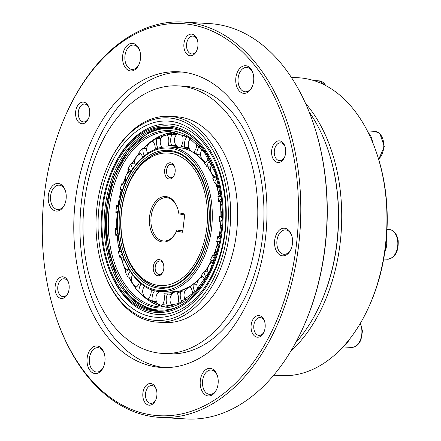 <?xml version="1.0" encoding="UTF-8"?>
<svg xmlns="http://www.w3.org/2000/svg" width="441" height="441" viewBox="0 0 441 441"><rect width="100%" height="100%" fill="white"/><g stroke="black" fill="none" stroke-linecap="round" stroke-linejoin="round"><path stroke-width="0.66" d="M291.314 77.335L298.425 77.754A149.19 97.092 93.4 0 1 377.237 154.863L377.7 156.29A146.478 95.322 93.4 0 1 368.814 306.947L368.185 308.309A149.19 97.092 93.4 0 1 280.856 375.616L273.74 375.197M377.237 154.863A149.19 97.092 93.4 0 1 368.185 308.309M305.475 103.266A149.19 97.092 93.4 0 1 290.856 351.113M66.999 112.207L67.374 111.391A198.02 128.866 93.4 0 1 183.285 22.05L209.602 23.605A198.02 128.866 93.4 0 1 314.207 125.95L314.488 126.804A196.388 127.807 93.4 0 1 302.57 328.793L302.195 329.609A198.02 128.866 93.4 0 1 186.278 418.95L159.962 417.395A198.02 128.866 93.4 0 1 148.573 415.94A198.02 128.866 93.4 0 1 55.362 315.05L55.081 314.196A196.388 127.807 93.4 0 1 66.999 112.207A196.388 127.807 93.4 0 1 229.645 41.222A196.388 127.807 93.4 0 1 291.578 273.514A196.388 127.807 93.4 0 1 147.531 414.253A196.388 127.807 93.4 0 1 55.081 314.196M309.191 112.036A149.19 97.092 93.4 0 1 328.716 152.002A149.19 97.092 93.4 0 1 319.664 305.448A149.19 97.092 93.4 0 1 295.58 342.839M328.716 152.002L328.992 152.856A147.564 96.033 93.4 0 1 320.039 304.626L319.664 305.448M150.728 316.55A98.277 63.956 93.4 0 1 111.121 163.92A98.277 63.956 93.4 0 1 219.872 171.858A98.277 63.956 93.4 0 1 213.907 272.935A98.277 63.956 93.4 0 1 150.728 316.55M150.359 319.692A101.452 66.023 93.4 0 1 102.599 268.007A101.452 66.023 93.4 0 1 108.756 163.661A101.452 66.023 93.4 0 1 192.778 126.991A101.452 66.023 93.4 0 1 224.772 246.988A101.452 66.023 93.4 0 1 150.359 319.692M108.756 163.661L109.131 162.845A103.078 67.082 93.4 0 1 169.471 116.341A103.078 67.082 93.4 0 1 230.367 223.19A103.078 67.082 93.4 0 1 157.332 322.139A103.078 67.082 93.4 0 1 151.401 321.379A103.078 67.082 93.4 0 1 102.88 268.861L102.599 268.007M169.471 116.341L176.461 116.755A103.078 67.082 93.4 0 1 237.357 223.604A103.078 67.082 93.4 0 1 164.322 322.547L157.332 322.139M154.791 352.431A134.003 87.202 93.4 0 1 83.773 208.571A134.003 87.202 93.4 0 1 178.28 85.885A134.003 87.202 93.4 0 1 257.445 224.789A134.003 87.202 93.4 0 1 162.503 353.417A134.003 87.202 93.4 0 1 154.791 352.431M178.28 85.885L184.448 86.249A134.003 87.202 93.4 0 1 263.613 225.153A134.003 87.202 93.4 0 1 168.666 353.781L162.503 353.417M164.758 367.607A148.104 96.386 93.4 0 1 159.317 366.774A148.104 96.386 93.4 0 1 80.631 210.131A148.104 96.386 93.4 0 1 182.194 72.059M153.154 366.41A148.104 96.386 93.4 0 1 74.656 207.402A148.104 96.386 93.4 0 1 179.112 71.8A148.104 96.386 93.4 0 1 266.607 225.329A148.104 96.386 93.4 0 1 161.671 367.502A148.104 96.386 93.4 0 1 153.154 366.41M94.424 373.477A13.836 9.002 93.4 0 1 88.85 351.99A13.836 9.002 93.4 0 1 104.159 353.109A13.836 9.002 93.4 0 1 103.315 367.336A13.836 9.002 93.4 0 1 94.424 373.477M256.871 337.139A10.849 7.062 93.4 0 1 252.5 320.287A10.849 7.062 93.4 0 1 264.506 321.164A10.849 7.062 93.4 0 1 263.845 332.321A10.849 7.062 93.4 0 1 256.871 337.139M207.59 395.853A13.836 9.002 93.4 0 1 202.017 374.37A13.836 9.002 93.4 0 1 217.325 375.484A13.836 9.002 93.4 0 1 216.481 389.712A13.836 9.002 93.4 0 1 207.59 395.853M277.395 162.426A10.849 7.062 93.4 0 1 273.023 145.574A10.849 7.062 93.4 0 1 285.029 146.451A10.849 7.062 93.4 0 1 284.373 157.608A10.849 7.062 93.4 0 1 277.395 162.426M281.948 255.736A13.836 9.002 93.4 0 1 276.375 234.248A13.836 9.002 93.4 0 1 291.683 235.367A13.836 9.002 93.4 0 1 290.84 249.595A13.836 9.002 93.4 0 1 281.948 255.736M189.652 55.687A10.849 7.062 93.4 0 1 185.281 38.836A10.849 7.062 93.4 0 1 197.287 39.712A10.849 7.062 93.4 0 1 196.625 50.875A10.849 7.062 93.4 0 1 189.652 55.687M243.14 93.244A13.836 9.002 93.4 0 1 237.561 71.756A13.836 9.002 93.4 0 1 252.869 72.875A13.836 9.002 93.4 0 1 252.031 87.103A13.836 9.002 93.4 0 1 243.14 93.244M81.387 123.667A10.849 7.062 93.4 0 1 77.01 106.816A10.849 7.062 93.4 0 1 89.021 107.692A10.849 7.062 93.4 0 1 88.36 118.85A10.849 7.062 93.4 0 1 81.387 123.667M129.974 70.863A13.836 9.002 93.4 0 1 124.395 49.381A13.836 9.002 93.4 0 1 139.703 50.494A13.836 9.002 93.4 0 1 138.865 64.728A13.836 9.002 93.4 0 1 129.974 70.863M60.864 298.381A10.849 7.062 93.4 0 1 56.487 281.529A10.849 7.062 93.4 0 1 68.493 282.405A10.849 7.062 93.4 0 1 67.837 293.563A10.849 7.062 93.4 0 1 60.864 298.381M55.616 210.985A13.836 9.002 93.4 0 1 50.037 189.498A13.836 9.002 93.4 0 1 65.345 190.617A13.836 9.002 93.4 0 1 64.507 204.845A13.836 9.002 93.4 0 1 55.616 210.985M148.606 405.114A10.849 7.062 93.4 0 1 144.229 388.267A10.849 7.062 93.4 0 1 156.235 389.138A10.849 7.062 93.4 0 1 155.579 400.301A10.849 7.062 93.4 0 1 148.606 405.114M183.285 22.05A198.02 128.866 93.4 0 1 300.266 227.313A198.02 128.866 93.4 0 1 159.962 417.395M314.207 125.95A198.02 128.866 93.4 0 1 302.195 329.609M156.401 389.673A8.952 5.827 -86.6 0 0 151.836 385.511A8.952 5.827 -86.6 0 0 145.519 393.708A8.952 5.827 -86.6 0 0 150.265 403.322A8.952 5.827 -86.6 0 0 150.778 403.383A8.952 5.827 -86.6 0 0 155.8 399.794M65.483 191.063A12.205 7.944 -86.6 0 0 59.177 185.159A12.205 7.944 -86.6 0 0 50.566 196.339A12.205 7.944 -86.6 0 0 57.038 209.442A12.205 7.944 -86.6 0 0 57.738 209.53A12.205 7.944 -86.6 0 0 64.695 204.415M68.653 282.935A8.952 5.827 -86.6 0 0 64.088 278.778A8.952 5.827 -86.6 0 0 57.777 286.975A8.952 5.827 -86.6 0 0 62.523 296.584A8.952 5.827 -86.6 0 0 63.035 296.65A8.952 5.827 -86.6 0 0 68.057 293.056M139.841 50.941A12.205 7.944 -86.6 0 0 133.535 45.043A12.205 7.944 -86.6 0 0 124.924 56.222A12.205 7.944 -86.6 0 0 131.396 69.325A12.205 7.944 -86.6 0 0 132.096 69.413A12.205 7.944 -86.6 0 0 139.053 64.298M89.181 108.221A8.952 5.827 -86.6 0 0 84.617 104.065A8.952 5.827 -86.6 0 0 78.3 112.262A8.952 5.827 -86.6 0 0 83.046 121.87A8.952 5.827 -86.6 0 0 83.558 121.936A8.952 5.827 -86.6 0 0 88.58 118.342M253.007 73.322A12.205 7.944 -86.6 0 0 246.701 67.418A12.205 7.944 -86.6 0 0 238.09 78.597A12.205 7.944 -86.6 0 0 244.562 91.7A12.205 7.944 -86.6 0 0 245.262 91.789A12.205 7.944 -86.6 0 0 252.224 86.673M197.447 40.247A8.952 5.827 -86.6 0 0 192.882 36.085A8.952 5.827 -86.6 0 0 186.571 44.282A8.952 5.827 -86.6 0 0 191.311 53.89A8.952 5.827 -86.6 0 0 191.829 53.956A8.952 5.827 -86.6 0 0 196.851 50.362M291.821 235.814A12.205 7.944 -86.6 0 0 285.509 229.915A12.205 7.944 -86.6 0 0 276.904 241.089A12.205 7.944 -86.6 0 0 283.37 254.198A12.205 7.944 -86.6 0 0 284.076 254.286A12.205 7.944 -86.6 0 0 291.032 249.171M285.189 146.98A8.952 5.827 -86.6 0 0 280.625 142.823A8.952 5.827 -86.6 0 0 274.313 151.015A8.952 5.827 -86.6 0 0 279.054 160.629A8.952 5.827 -86.6 0 0 279.572 160.695A8.952 5.827 -86.6 0 0 284.594 157.101M217.463 375.93A12.205 7.944 -86.6 0 0 211.151 370.032A12.205 7.944 -86.6 0 0 202.546 381.211A12.205 7.944 -86.6 0 0 209.012 394.315A12.205 7.944 -86.6 0 0 209.718 394.403A12.205 7.944 -86.6 0 0 216.674 389.287M264.666 321.693A8.952 5.827 -86.6 0 0 260.102 317.537A8.952 5.827 -86.6 0 0 253.79 325.734A8.952 5.827 -86.6 0 0 258.531 335.342A8.952 5.827 -86.6 0 0 259.049 335.408A8.952 5.827 -86.6 0 0 264.071 331.814M104.296 353.555A12.205 7.944 -86.6 0 0 97.985 347.657A12.205 7.944 -86.6 0 0 89.38 358.831A12.205 7.944 -86.6 0 0 95.846 371.939A12.205 7.944 -86.6 0 0 96.546 372.028A12.205 7.944 -86.6 0 0 103.508 366.912M163.137 311.142A92.009 59.877 93.4 0 1 158.705 311.131A92.009 59.877 93.4 0 1 104.352 215.754A92.009 59.877 93.4 0 1 169.542 127.432A92.009 59.877 93.4 0 1 173.941 127.94M182.48 304.213A92.279 60.053 93.4 0 1 162.156 311.23A92.279 60.053 93.4 0 1 102.218 215.627A92.279 60.053 93.4 0 1 172.982 127.736A92.279 60.053 93.4 0 1 222.165 206.868A92.279 60.053 93.4 0 1 182.48 304.213M182.745 305.315A93.475 60.83 93.4 0 1 107.284 264.165A93.475 60.83 93.4 0 1 112.957 168.027A93.475 60.83 93.4 0 1 211.013 159.455A93.475 60.83 93.4 0 1 182.745 305.315M112.957 168.027L113.392 167.073A95.372 62.065 93.4 0 1 169.223 124.042A95.372 62.065 93.4 0 1 225.318 202.292A95.372 62.065 93.4 0 1 184.597 307.145A95.372 62.065 93.4 0 1 157.988 314.461A95.372 62.065 93.4 0 1 107.61 265.162L107.284 264.165M173.539 292.785A74.457 48.455 93.4 0 1 172.172 292.212M188.792 147.548L184.696 147.305A9.493 6.18 93.4 0 1 187.001 136.738A85.444 55.605 -86.6 0 0 182.425 135.332A9.493 6.18 93.4 0 1 181.223 146.241A74.457 48.455 93.4 0 1 184.696 147.305M187.431 136.76L187.001 136.738M196.824 143.689A9.493 6.18 93.4 0 1 193.66 152.139A74.457 48.455 93.4 0 1 196.769 154.615A9.493 6.18 93.4 0 1 199.508 146.368M128.601 169.35L127.84 169.305A9.493 6.18 93.4 0 1 128.221 169.305A9.493 6.18 93.4 0 1 131.324 170.854M134.885 163.887L130.971 163.655A85.444 55.605 -86.6 0 0 127.84 169.305M146.704 148.584L142.906 148.363A85.444 55.605 -86.6 0 0 138.937 152.58A9.493 6.18 93.4 0 1 142.675 157.216M160.926 138.59L156.93 138.358A85.444 55.605 -86.6 0 0 152.421 140.839A9.493 6.18 93.4 0 1 155.221 149.35M172.001 134.384A85.444 55.605 -86.6 0 0 167.282 134.94A9.493 6.18 93.4 0 1 168.032 145.789A74.457 48.455 93.4 0 1 171.615 145.365A9.493 6.18 93.4 0 1 172.001 134.384L176.538 134.648M184.966 135.481L182.425 135.332M177.949 303.81L177.717 303.794A85.444 55.605 -86.6 0 0 178.434 303.601M172.045 305.321L167.227 305.04A9.493 6.18 93.4 0 1 167.459 294.059A74.457 48.455 93.4 0 1 166.676 294.02A74.457 48.455 93.4 0 1 163.898 293.734A9.493 6.18 93.4 0 1 162.542 304.61A85.444 55.605 -86.6 0 0 166.025 304.99A85.444 55.605 -86.6 0 0 167.227 305.04M156.516 301.732L152.371 301.49A9.493 6.18 93.4 0 1 154.521 290.856A74.457 48.455 93.4 0 1 153.573 290.387M151.246 289.599A9.493 6.18 93.4 0 1 147.994 299.13A85.444 55.605 -86.6 0 0 152.371 301.49M142.724 292.096L138.893 291.87A9.493 6.18 93.4 0 1 141.274 283.844M139.411 282.279A9.493 6.18 93.4 0 1 135.161 287.758A85.444 55.605 -86.6 0 0 138.893 291.87M131.644 277.124L127.807 276.898A9.493 6.18 93.4 0 1 130.15 271.292M128.921 269.297A9.493 6.18 93.4 0 1 124.99 271.336A85.444 55.605 -86.6 0 0 127.807 276.898M123.469 257.897L119.924 257.687A9.493 6.18 93.4 0 1 122.113 254.027M121.159 251.26L118.232 251.089A85.444 55.605 -86.6 0 0 119.924 257.687M118.16 235.792L115.84 235.654A9.493 6.18 93.4 0 1 117.901 233.383M117.549 228.636L115.399 228.504A85.444 55.605 -86.6 0 0 115.84 235.654M117.907 212.562L115.845 212.441A9.493 6.18 93.4 0 1 118.05 211.112M118.827 205.401L116.689 205.274A85.444 55.605 -86.6 0 0 115.845 212.441M122.554 189.917L119.946 189.762A9.493 6.18 93.4 0 1 122.003 189.354A9.493 6.18 93.4 0 1 122.703 189.459M124.985 183.285L122.008 183.109A85.444 55.605 -86.6 0 0 119.946 189.762M210.903 260.113L210.418 260.08A9.493 6.18 93.4 0 1 210.66 260.091A9.493 6.18 93.4 0 1 213.835 261.711M206.217 277.251A9.493 6.18 93.4 0 1 204.001 271.656A74.457 48.455 93.4 0 1 201.283 275.438A9.493 6.18 93.4 0 1 204.745 279.605M207.931 271.888L204.001 271.656M177.916 147.173A74.457 48.455 -86.6 0 0 176.918 147.459M176.935 146.318L168.032 145.789M176.339 145.646L171.615 145.365M200.578 154.841L196.769 154.615M208.339 158.214A9.493 6.18 93.4 0 1 204.42 163.049A74.457 48.455 93.4 0 1 206.934 166.753A9.493 6.18 93.4 0 1 209.789 160.75M210.776 166.979L206.934 166.753M216.459 176.168A9.493 6.18 93.4 0 1 212.711 178.153A74.457 48.455 93.4 0 1 214.436 182.811A9.493 6.18 93.4 0 1 217.27 178.715M218.493 183.054L214.436 182.811M220.566 196.499L217.909 196.344A74.457 48.455 93.4 0 1 218.725 201.609A9.493 6.18 93.4 0 1 221.503 199.018M221.795 201.791L218.725 201.609M222.347 216.426L219.629 216.266A74.457 48.455 93.4 0 1 219.475 221.746A9.493 6.18 93.4 0 1 222.236 220.395M222.165 221.906L219.475 221.746M220.605 236.608L217.749 236.442A74.457 48.455 93.4 0 1 216.636 241.734A9.493 6.18 93.4 0 1 218.56 241.387A9.493 6.18 93.4 0 1 219.706 241.624M219.651 241.911L216.636 241.734M216.04 255.587L212.408 255.372A74.457 48.455 93.4 0 1 210.418 260.08M196.934 284.313L193.147 284.092A74.457 48.455 93.4 0 1 189.9 286.656A9.493 6.18 93.4 0 1 192.612 294.158M184.614 291.981L180.656 291.744A74.457 48.455 93.4 0 1 177.128 292.912A9.493 6.18 93.4 0 1 177.717 303.794M171.918 294.323L167.459 294.059M172.007 294.213L163.898 293.734M171.323 293.226A74.457 48.455 -86.6 0 0 172.569 293.607M155.579 290.917L154.521 290.856M182.039 301.815A9.493 6.18 93.4 0 1 180.656 291.744M195.06 291.799A9.493 6.18 93.4 0 1 193.147 284.092M214.784 259.209A9.493 6.18 93.4 0 1 212.408 255.372M220.224 238.879A9.493 6.18 93.4 0 1 217.749 236.442M222.33 217.545A9.493 6.18 93.4 0 1 219.629 216.266M221.145 196.3A9.493 6.18 93.4 0 1 219.221 196.647A9.493 6.18 93.4 0 1 217.909 196.344M158.082 148.358A9.493 6.18 93.4 0 1 156.93 138.358M144.433 155.734A9.493 6.18 93.4 0 1 142.906 148.363M132.68 168.76A9.493 6.18 93.4 0 1 130.971 163.655M123.756 186.449A9.493 6.18 93.4 0 1 122.008 183.109M118.519 207.413A9.493 6.18 93.4 0 1 116.689 205.274M117.615 229.794A9.493 6.18 93.4 0 1 115.399 228.504M121.253 251.232A9.493 6.18 93.4 0 1 119.682 251.442A9.493 6.18 93.4 0 1 118.232 251.089M372.524 142.079A14.917 9.708 -86.6 0 0 368.257 132.697M384.861 251.844A14.917 9.708 -86.6 0 0 386.514 239.761A14.917 9.708 -86.6 0 0 386.377 238.912M343.963 345.849A14.917 9.708 -86.6 0 0 348.974 339.934M176.521 231.073A22.783 14.829 93.4 0 1 176.218 231.751A22.783 14.829 93.4 0 1 153.617 236.062A22.783 14.829 93.4 0 1 155.667 201.383A22.783 14.829 93.4 0 1 177.602 208.317A22.783 14.829 93.4 0 1 178.671 212.794L184.796 214.006L182.651 232.28L176.521 231.073L177.012 229.954L182.789 231.095M168.958 178.969A8.136 5.298 93.4 0 1 165.678 166.329A8.136 5.298 93.4 0 1 174.686 166.99A8.136 5.298 93.4 0 1 174.189 175.358A8.136 5.298 93.4 0 1 168.958 178.969M157.591 275.735A8.136 5.298 93.4 0 1 154.311 263.095A8.136 5.298 93.4 0 1 163.319 263.751A8.136 5.298 93.4 0 1 162.823 272.119A8.136 5.298 93.4 0 1 157.591 275.735M156.494 285.062A66.376 43.196 93.4 0 1 125.25 251.243A66.376 43.196 93.4 0 1 129.279 182.971A66.376 43.196 93.4 0 1 184.25 158.981A66.376 43.196 93.4 0 1 205.181 237.49A66.376 43.196 93.4 0 1 156.494 285.062M161.246 287.234A68.002 44.254 93.4 0 1 157.542 286.744A68.002 44.254 93.4 0 1 125.531 252.098L125.25 251.243M129.279 182.971L129.654 182.155A68.002 44.254 93.4 0 1 169.256 151.461M163.435 264.131A6.78 4.416 -86.6 0 0 159.967 260.962A6.78 4.416 -86.6 0 0 155.182 267.169A6.78 4.416 -86.6 0 0 158.777 274.451A6.78 4.416 -86.6 0 0 159.168 274.5A6.78 4.416 -86.6 0 0 162.983 271.761M174.801 167.365A6.78 4.416 -86.6 0 0 171.334 164.195A6.78 4.416 -86.6 0 0 166.549 170.402A6.78 4.416 -86.6 0 0 170.143 177.684A6.78 4.416 -86.6 0 0 170.535 177.734A6.78 4.416 -86.6 0 0 174.349 174.994M182.883 230.301L177.012 229.954M177.695 208.61A21.703 14.123 -86.6 0 0 166.323 197.673A21.703 14.123 -86.6 0 0 150.949 218.504A21.703 14.123 -86.6 0 0 163.765 241.001A21.703 14.123 -86.6 0 0 176.345 231.475M184.685 214.965L178.903 213.824L178.671 212.794M211.603 267.759A88.861 57.832 93.4 0 1 141.936 302.642A88.861 57.832 93.4 0 1 107.703 208.042A88.861 57.832 93.4 0 1 156.963 132.085A88.861 57.832 93.4 0 1 216.972 176.72M188.919 134.566A90.923 59.171 -86.6 0 0 106.38 207.777A90.923 59.171 -86.6 0 0 178.787 306.33M157.685 305.117A87.891 57.198 93.4 0 1 145.524 297.984L164.609 306.997A87.781 57.126 93.4 0 1 138.871 291.843M135.398 287.653A87.781 57.126 93.4 0 1 128.629 276.948M125.889 271.243A87.781 57.126 93.4 0 1 121.115 257.759M119.494 251.161A87.781 57.126 93.4 0 1 118.386 245.301M117.868 241.85A87.781 57.126 93.4 0 1 117.196 235.737M116.777 228.587A87.781 57.126 93.4 0 1 116.722 222.633M116.843 218.471A87.781 57.126 93.4 0 1 117.24 212.523M118.072 205.357A87.781 57.126 93.4 0 1 119.064 199.398M119.842 195.622A87.781 57.126 93.4 0 1 121.264 189.839M123.276 183.186A87.781 57.126 93.4 0 1 125.575 176.918M126.407 174.895A87.781 57.126 93.4 0 1 128.915 169.41M131.953 163.716A87.781 57.126 93.4 0 1 139.406 152.801M143.275 148.385A87.781 57.126 93.4 0 1 174.901 132.228L154.907 138.937A87.891 57.198 93.4 0 1 167.823 133.287M145.524 297.984A87.891 57.198 93.4 0 1 139.119 291.881M135.563 287.571A87.891 57.198 93.4 0 1 128.893 276.965M126.126 271.187A87.891 57.198 93.4 0 1 124.439 267.048M122.989 262.985A87.891 57.198 93.4 0 1 121.396 257.776M119.776 251.177A87.891 57.198 93.4 0 1 118.838 246.326M118.006 240.72A87.891 57.198 93.4 0 1 117.482 235.753M117.069 228.603A87.891 57.198 93.4 0 1 117.003 223.626M117.185 217.496A87.891 57.198 93.4 0 1 117.532 212.54M118.359 205.374A87.891 57.198 93.4 0 1 119.158 200.473M120.343 194.679A87.891 57.198 93.4 0 1 121.551 189.856M123.563 183.202A87.891 57.198 93.4 0 1 125.321 178.302M127.184 173.754A87.891 57.198 93.4 0 1 129.169 169.476M132.228 163.732A87.891 57.198 93.4 0 1 135.624 158.291M137.041 156.257A87.891 57.198 93.4 0 1 139.588 152.9M143.518 148.397A87.891 57.198 93.4 0 1 154.907 138.937M178.164 132.95A87.781 57.126 -86.6 0 0 172.569 134.18M167.464 306.539A87.781 57.126 -86.6 0 0 167.916 306.666M177.712 132.829A87.891 57.198 -86.6 0 0 172.244 134.036M156.12 301.71A87.891 57.198 -86.6 0 0 156.649 302.035M167.156 306.649A87.891 57.198 -86.6 0 0 167.453 306.727M172.172 305.795A87.781 57.126 93.4 0 1 170.91 305.277M221.619 199.971L215.489 173.401L204.034 151.776L188.544 137.41L170.728 131.738A87.781 57.126 -86.6 0 0 109.219 208.224A87.781 57.126 -86.6 0 0 160.392 306.991L178.748 303.458L195.821 291.01L209.74 270.884L218.945 245.218M119.88 210.517A69.088 44.96 93.4 0 1 193.362 164.383A69.088 44.96 93.4 0 1 179.432 282.962A69.088 44.96 93.4 0 1 119.88 210.517M118.42 210.23A71.37 46.443 -86.6 0 0 179.934 285.062A71.37 46.443 -86.6 0 0 194.321 162.569A71.37 46.443 -86.6 0 0 118.42 210.23M204.723 162.9A72.451 47.148 -86.6 0 0 182.089 148.049A72.451 47.148 -86.6 0 0 177.921 147.515L169.311 147.007A72.451 47.148 93.4 0 1 212.115 222.11A72.451 47.148 93.4 0 1 160.778 291.661L169.388 292.168A72.451 47.148 -86.6 0 0 192.585 284.566M193.208 284.092A72.451 47.148 -86.6 0 0 201.78 275.691M204.817 271.706A72.451 47.148 -86.6 0 0 211.46 260.218M213.543 255.438A72.451 47.148 -86.6 0 0 217.882 241.806M219.017 236.514A72.451 47.148 -86.6 0 0 220.02 230.185M220.252 228.218A72.451 47.148 -86.6 0 0 220.77 221.823M220.919 216.338A72.451 47.148 -86.6 0 0 220.743 209.839M220.632 208.163A72.451 47.148 -86.6 0 0 219.96 201.68M219.105 196.416A72.451 47.148 -86.6 0 0 215.489 182.877M213.604 178.032A72.451 47.148 -86.6 0 0 207.562 166.786M180.104 290.939A72.318 47.06 -86.6 0 0 190.898 285.917M193.428 284.109A72.318 47.06 -86.6 0 0 201.967 275.807M205.093 271.722A72.318 47.06 -86.6 0 0 208.323 266.717M209.481 264.688A72.318 47.06 -86.6 0 0 211.724 260.295M213.841 255.455A72.318 47.06 -86.6 0 0 215.621 250.675M216.878 246.712A72.318 47.06 -86.6 0 0 218.19 241.822M219.326 236.53A72.318 47.06 -86.6 0 0 220.136 231.63M220.709 226.839A72.318 47.06 -86.6 0 0 221.079 221.84M221.228 216.36A72.318 47.06 -86.6 0 0 221.123 211.327M220.814 206.647A72.318 47.06 -86.6 0 0 220.268 201.702M219.414 196.432A72.318 47.06 -86.6 0 0 218.339 191.493M217.391 187.91A72.318 47.06 -86.6 0 0 215.781 182.894M213.852 177.96A72.318 47.06 -86.6 0 0 211.702 173.396M211.316 172.651A72.318 47.06 -86.6 0 0 207.827 166.803M204.889 162.806A72.318 47.06 -86.6 0 0 200.082 157.624A72.318 47.06 -86.6 0 0 188.417 150.001M186.427 148.198A72.318 47.06 93.4 0 1 189.305 148.667M184.696 291.777A72.318 47.06 93.4 0 1 183.897 291.936M174.338 292.267A72.318 47.06 93.4 0 1 173.456 292.146M186.708 148.071A72.451 47.148 93.4 0 1 189.189 148.452M174.184 292.355A72.451 47.148 93.4 0 1 173.043 292.174L174.184 292.355M121.396 210.704A68.002 44.254 -86.6 0 0 161.042 287.223C184.84 289.825 208.797 256.16 208.995 218.273C210.412 183.043 191.284 151.809 169.052 151.45A68.002 44.254 -86.6 0 0 121.396 210.704M325.717 85.576A14.917 9.708 -86.6 0 0 319.146 80.863L313.661 80.538M378.582 159.08A14.917 9.708 -86.6 0 0 379.326 133.32A14.917 9.708 -86.6 0 0 374.938 131.363L367.359 130.916M388.984 229.436C393.885 230.119 396.95 233.846 398.19 240.61C398.658 251.833 395.009 258.035 387.231 259.225A14.917 9.708 -86.6 0 0 397.617 240.417A14.917 9.708 -86.6 0 0 388.984 229.436L387.016 229.32M360.479 323.099L362.469 331.18L360.981 339.73C358.715 344.873 355.485 347.436 351.301 347.414A14.917 9.708 -86.6 0 0 360.363 339.923A14.917 9.708 -86.6 0 0 360.231 323.518M166.417 306.853A8.611 8.611 0 0 0 169.829 305.211M171.973 294.208A8.611 8.611 0 0 0 170.413 292.212M159.35 291.545A8.611 8.611 0 0 0 160.248 305.955M190.126 286.882A8.611 8.611 0 0 0 185.402 299.792M117.593 216.641A8.611 8.611 0 0 0 117.416 224.612M218.543 183.224A8.611 8.611 0 0 0 220.869 194.464M219.16 244.248A8.611 8.611 0 0 0 216.327 254.689M123.745 258.608A8.611 8.611 0 0 0 128.111 270.101M132.548 274.749A8.611 8.611 0 0 0 136.605 286.859M131.253 170.959A8.611 8.611 0 0 0 125.657 181.692M140.822 153.909A8.611 8.611 0 0 0 135.266 165.188M152.773 141.192A8.611 8.611 0 0 0 147.619 153.385M190.518 138.661A8.611 8.611 0 0 0 194.553 152.806M221.966 203.836A8.611 8.611 0 0 0 222.363 213.631M203.014 276.689A8.611 8.611 0 0 0 197.833 288.805M174.79 292.025A8.611 8.611 0 0 0 172.414 305.729M181.99 291.826A8.611 8.611 0 0 0 179.388 291.165M175.551 147.377A8.611 8.611 0 0 0 176.306 146.28M173.076 134.444A8.611 8.611 0 0 0 162.183 147.399M144.461 286.137A8.611 8.611 0 0 0 148.738 299.582M202.143 149.367A8.611 8.611 0 0 0 205.71 162.222M171.014 305.282L172.222 305.784M170.259 127.482L159.118 128.59L148.215 132.769L128.585 149.626L113.916 175.766L106.121 207.7L106.788 245.124L117.245 278.26L125.668 291.435L135.789 301.583L147.206 308.259L159.422 311.17M221.983 224.734A8.611 8.611 0 0 0 220.974 234.154M211.768 164.587A8.611 8.611 0 0 0 215.677 176.935M178.418 133.022A8.611 8.611 0 0 0 178.473 147.553M184.818 148.7A8.611 8.611 0 0 0 187.761 147.487M177.921 147.515L182.172 148.06C188.654 149.367 194.624 152.553 200.082 157.624M190.892 285.922L180.33 290.906L169.388 292.168M186.78 148.038L189.057 148.176M169.311 147.007C145.332 144.83 121.87 174.085 118.16 210.153C112.637 250.626 133.595 291.192 160.778 291.661M213.813 261.684A8.611 8.611 0 0 0 208.428 273.387M121.573 193.125A8.611 8.611 0 0 0 119.467 201.818M118.574 238.884A8.611 8.611 0 0 0 120.531 248.564M172.067 305.343L166.025 304.99M326.334 85.907L319.146 80.863M374.938 131.363L379.844 133.524L384.337 146.583L378.654 159.322M387.231 259.225L383.681 259.016M351.301 347.414L342.988 346.924"/></g></svg>
